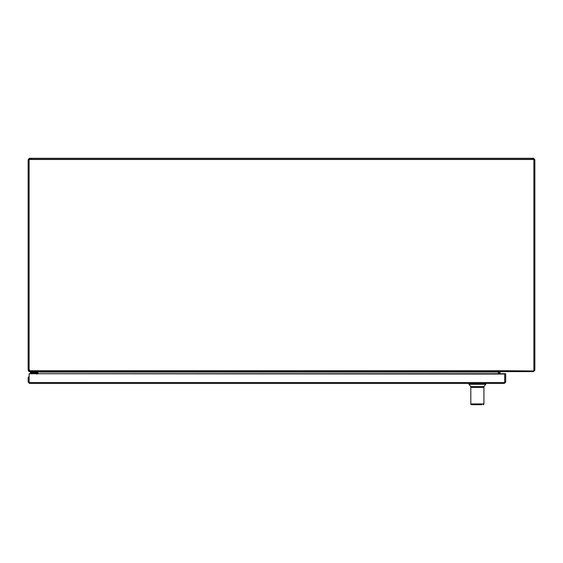 <?xml version="1.0" encoding="UTF-8"?>
<svg xmlns="http://www.w3.org/2000/svg" width="563" height="563" viewBox="0 0 563 563"><rect width="100%" height="100%" fill="white"/><g stroke="black" fill="none" stroke-linecap="round" stroke-linejoin="round"><path stroke-width="0.84" d="M507.685 370.982L507.685 371.629L533.45 371.629L534.85 370.229L533.865 370.229M507.685 371.629L500.113 371.77A0.415 0.415 0 0 0 500 372.052L500 373.719M38.917 371.629A1.4 1.4 0 0 1 38.981 372.052L38.981 371.629M37.995 373.719L37.995 372.052A0.415 0.415 0 0 0 37.855 371.742L29.55 371.629L28.769 371.397L28.15 370.229L28.15 159.688L29.55 158.287L31.056 158.287L31.056 159.273L29.55 159.273L29.55 158.287L29.135 158.351M29.923 370.707L507.2 370.707L506.82 371.629L30.325 371.629L29.135 369.448L29.318 370.574L29.881 370.644M29.55 370.644L29.55 371.629M29.318 370.574L28.769 371.397M29.255 370.517L28.15 370.229M29.135 159.688L28.15 159.688M499.015 373.719L499.015 372.052A1.4 1.4 0 0 1 499.078 371.629M533.45 370.982L533.45 371.629M533.865 158.351L533.45 158.287L533.45 159.273L531.944 159.273L531.944 158.287L533.45 158.287L534.85 159.688L533.865 159.688M534.85 159.688L534.85 370.229M31.056 159.273L531.944 159.273M31.056 158.287L531.944 158.287M498.368 371.904L499.036 371.629M498.354 373.719L498.354 372.052L498.368 373.719M29.135 369.448L29.135 159.491L533.865 159.491L533.865 370.982L507.2 370.707M29.156 377.055L28.164 377.055L28.164 382.052L29.156 382.052L29.156 377.055M505.701 382.052L505.701 373.719L504.715 373.719L504.715 382.052L505.701 382.108L504.293 383.452L29.572 383.452L28.171 382.108L29.572 382.467L29.156 382.052M505.701 382.108L504.293 382.467L504.715 382.052M504.701 374.057L29.163 373.719L504.701 373.719L504.701 382.53L504.293 383.452M29.163 374.057L29.163 382.53L29.572 383.452M37.081 373.719L37.081 373.213A0.359 0.359 0 0 0 36.722 372.833L30.367 372.833L30.367 372.044L36.722 372.044A1.147 1.147 0 0 1 37.869 373.192L37.869 373.719L37.869 373.192M36.701 372.833L35.976 372.833M36.891 374.24L36.588 373.332L35.68 373.03L36.588 373.332L35.68 373.03L36.588 373.332L35.68 373.03L36.588 373.332L35.68 373.03L36.37 373.719M30.564 371.629L30.564 372.044M36.722 372.833L35.209 372.833A0.669 0.669 0 0 1 35.68 373.03L36.588 373.332L36.722 372.833M37.081 373.192L36.588 373.332M32.232 371.629L32.232 372.044L37.904 371.693M485.763 384.297L483.927 386.605L470.802 386.605L468.965 384.297L485.763 384.297L485.763 383.452L468.965 383.452L468.965 384.297M481.879 404.713L471.597 404.713A0.788 0.788 90 0 1 470.809 403.924L470.809 391.939M483.92 391.939L483.92 399.99L483.927 387.393L470.802 387.393L470.802 403.924L471.59 404.713M470.809 399.99L470.802 390.856M483.927 403.924L483.927 399.99L483.92 403.924A0.788 0.788 -90 0 1 483.131 404.713L483.927 403.924L470.802 403.924M29.621 370.229L30.022 370.644M499.015 372.052L38.988 372.052M29.163 382.53L504.701 382.53M32.028 372.044L32.028 372.833M35.209 372.833A0.669 0.669 0 0 1 35.68 373.03M482.822 387.393L482.822 386.605M471.907 387.393L471.907 386.605"/></g></svg>
